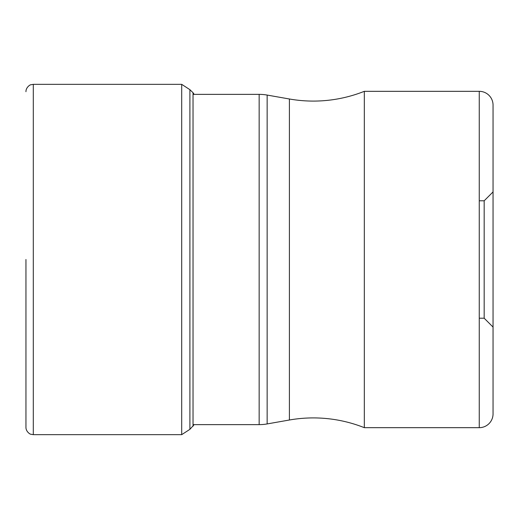 <?xml version="1.0" encoding="UTF-8"?>
<svg xmlns="http://www.w3.org/2000/svg" width="519" height="519" viewBox="0 0 519 519"><rect width="100%" height="100%" fill="white"/><g stroke="black" fill="none" stroke-linecap="round" stroke-linejoin="round"><path stroke-width="0.78" d="M25.95 259.5L25.95 427.306C25.872 431.86 30.569 434.539 30.816 434.228L33.307 434.663L33.307 84.338L30.816 84.772C30.569 84.461 25.872 87.14 25.95 91.694M194.177 424.633L189.902 429.323L189.902 89.677L181.702 84.338L181.702 434.663L33.307 434.663M193.029 424.633L259.156 424.633A45.977 45.977 0 0 0 267.142 423.932L289.401 420.007A137.924 137.924 0 0 1 364.319 427.675L479.258 427.675A13.792 13.792 0 0 0 493.05 413.883L493.05 105.117L493.05 413.883M193.029 94.367L259.156 94.367A45.977 45.977 0 0 1 267.142 95.068L289.401 98.993A137.924 137.924 0 0 0 364.319 91.325L479.258 91.325L479.258 427.675M364.319 427.675L364.319 91.325M493.05 105.117L493.05 105.117A13.792 13.792 0 0 0 479.258 91.325M493.05 191.92L493.05 327.08L484.175 318.212L484.175 200.788L493.05 191.92M193.029 426.287L193.029 92.713L189.902 89.677M259.156 94.367L259.156 424.633M267.142 423.932L267.142 95.068M289.401 98.993L289.401 420.007M181.702 84.338L33.307 84.338M194.177 94.367L193.029 92.713M189.902 429.323L181.702 434.663M479.258 318.212L484.175 318.212M479.258 200.788L484.175 200.788"/></g></svg>
